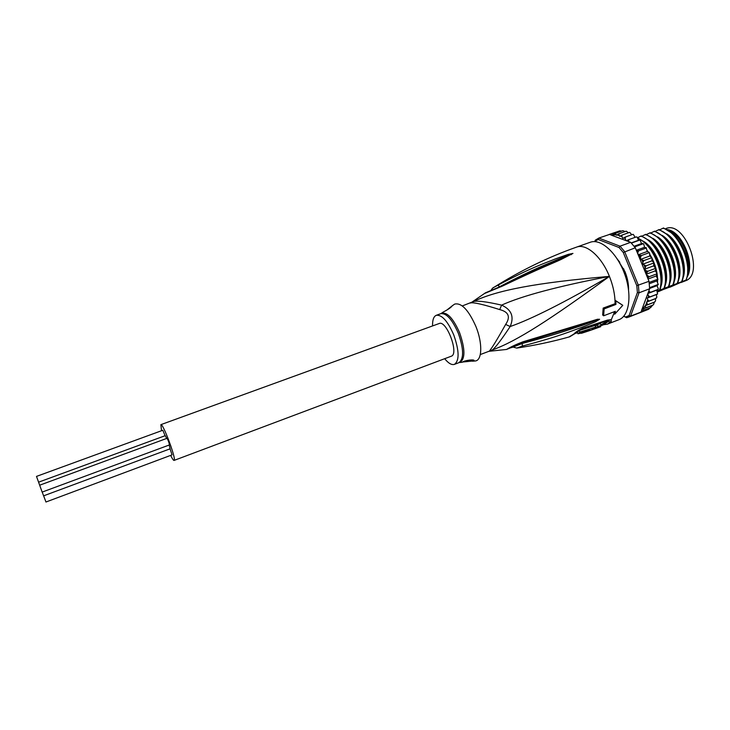 <?xml version="1.0" encoding="UTF-8"?>
<svg xmlns="http://www.w3.org/2000/svg" width="730" height="730" viewBox="0 0 730 730"><rect width="100%" height="100%" fill="white"/><g stroke="black" fill="none" stroke-linecap="round" stroke-linejoin="round"><path stroke-width="1.09" d="M162.808 430.271L165.126 435.71M166.96 438.338L166.987 438.319C168.201 440.236 169.022 442.435 169.451 444.926L42.157 492.093L36.5 476.398L162.836 430.253M170.054 448.831L172.061 454.863L45.953 502.012L43.645 495.834M38.581 482.174L165.263 435.655L166.686 438.429M169.178 445.035L170.145 448.786M170.172 448.786L43.627 495.834L42.194 492.084M160.865 424.65L439.186 323.527C446.395 319.849 459.079 353.311 451.541 356.121L174.16 460.384C176.56 459.508 162.872 422.752 160.865 424.65L161.531 430.727M170.647 455.392C172.362 458.851 173.503 460.53 174.087 460.429M680.871 282.556L682.86 281.652M687.122 277.017C695.58 263.566 681.856 230.954 667.256 229.594M665.842 228.618L665.906 228.59C684.548 220.104 705.043 273.978 685.707 280.712L681.355 282.382M490.624 351.103L489.064 351.312M489.821 350.482C492.23 347.635 497.504 338.948 505.653 324.43L510.161 326.538C514.385 316.756 511.529 309.62 501.601 305.122C521.996 295.878 557.93 286.297 609.413 276.387C564.463 302.457 531.376 319.174 510.161 326.538C501.583 339.505 495.697 347.279 492.495 349.871L488.188 351.577L492.495 349.871C516.813 341.22 550.484 319.284 609.413 276.387C535.647 282.738 496.546 290.348 473.295 301.618L462.309 305.925M568.916 337.014L573.762 334.112C576.107 331.612 579.383 329.549 583.58 327.943L607.36 320.114L611.32 319.64L611.192 321.611L607.287 324.184L619.277 319.558C629.534 315.488 632.244 294.062 624.369 273.266C616.622 252.425 600.598 238.318 590.296 242.251L576.499 247.141C548.203 257.133 520.709 270.511 494.009 287.282L497.951 285.184C534.953 265.638 545.985 262.964 555.083 259.013L568.241 254.378L572.913 253.401L560.905 259.561C552.592 263.466 541.824 267.317 502.669 285.977L484.282 293.597M603.619 315.798L602.652 314.968L603.172 308.087L615.071 303.716L614.989 300.194L615.864 300.915L615.928 304.437L604.148 308.909L603.619 315.798L615.344 311.318L614.733 314.21L622.772 305.322L615.864 300.915M614.733 314.21L613.875 313.48L614.286 311.719M506.063 349.515L506.492 349.46C510.808 346.887 516.329 344.323 523.045 341.768L597.505 319.256L599.595 319.293L595.516 321.775L581.746 327.378C571.973 330.681 560.795 336.001 522.297 346.084L516.758 348.082L519.897 347.608M508.783 348.538L506.501 349.46L489.648 351.24M523.045 341.768L522.625 342.726M524.788 341.266L524.35 342.26M509.038 348.456L522.68 342.717L597.104 319.986L581.81 325.553C572.037 328.546 560.704 333.272 522.269 343.456L512.834 347.142M597.505 319.256L597.104 319.986L599.576 319.211M599.595 319.293L595.507 320.871L595.516 321.775M522.297 346.084L522.215 342.845M603.172 308.087L604.148 308.909M615.071 303.716L615.928 304.437M622.772 305.322L614.989 300.194C614.523 292.42 612.662 284.481 609.413 276.387C601.502 256.403 586.117 243.209 576.499 247.141M492.786 288.058L494.009 287.282C493.17 287.447 492.13 288.514 490.889 290.485M495.989 288.542L499.585 286.726C536.669 267.408 547.39 264.187 556.287 260.072L572.658 253.502L541.313 267.253M497.951 285.184L499.703 286.89M568.241 254.378L568.816 254.925L572.913 253.401M572.95 253.465L570.586 254.487L571.344 254.651M502.669 285.977L501.902 285.777M501.054 286.78L500.315 286.58M505.653 324.43C510.69 316.875 508.71 311.92 499.721 309.593L501.601 305.122C486.426 301.636 476.991 300.468 473.295 301.618L470.257 303.06M499.721 309.593C483.753 304.556 474.135 302.329 470.877 302.886M474.181 361.076L475.686 360.921C482.238 359.726 482.548 342.735 475.914 326.502C468.578 310.013 461.497 302.539 454.68 304.091L453.44 304.957M446.669 310.204L452.262 305.779C451.295 307.321 448.357 309.374 443.457 311.92L442.553 312.549M432.562 325.927C432.416 319.977 433.656 316.428 436.294 315.296C441.905 314.603 447.736 321.163 453.777 334.97C459.289 350.829 459.508 360.629 454.434 364.37L459.07 362.618M444.679 358.713C448.439 363.339 451.688 365.219 454.434 364.37M473.715 360.912L462.601 362.034C464.353 360.428 475.257 358.968 473.962 360.748L473.715 360.912M466.57 360.584L462.628 362.016M607.615 320.671L607.917 321.702L606.283 321.748L606.192 321.109M600.361 325.872L600.799 326.648L598.135 327.496L601.045 325.188L600.398 323.591L597.204 324.713L597.852 326.31L595.507 328.299L591.857 329.832M595.452 326.346L597.204 324.713M578.005 333.829L577.366 332.26L579.264 330.462L579.921 332.077L578.005 333.829L590.205 329.987L587.267 331.402M591.081 330.124L595.735 327.049L595.087 325.443L579.264 330.462M595.735 327.049L579.921 332.077M583.389 332.187L579.803 333.473M589.11 330.352L583.434 332.305M584.493 332.314L589.146 330.462M592.057 329.787L593.271 329.367M602.816 325.105L597.852 326.31M595.224 327.578L595.507 328.299M687.979 272.327C689.248 265.264 688.253 257.599 684.986 249.35C680.734 239.632 675.232 233.281 668.452 230.306M609.304 234.403L617.626 231.602M619.743 230.862L621.604 231.109M622.964 230.671L624.999 231.583M636.843 236.985L636.268 236.931L637.327 237.396L638.44 240.307L640.009 239.942L641.542 243.565L643.221 243.583L643.896 244.45L644.499 247.315L646.242 247.716L647.245 251.494L649.034 252.27L648.788 252.826L649.645 253.383L649.727 256.029L651.534 257.17L651.297 257.845L652.072 258.365L651.908 260.838L653.697 262.316L653.742 265.82L655.832 268.877L655.184 270.894L656.836 272.974L656.544 273.969L657.091 274.215L656.224 275.958L657.903 279.49L656.827 280.913L658.268 284.581L656.991 285.667L658.223 288.441L658.168 289.418L656.726 290.138L657.602 294.007L656.352 294.564L656.854 297.247L655.54 298.652L655.522 300.979L654.235 302.257L653.742 304.246L648.678 309.21L639.708 312.805M628.585 241.584L628.932 239.559L626.349 240.745L630.656 242.351L620.016 246.174L598.837 238.062L595.224 240.225L594.822 241.621L595.224 240.225M623.685 316.282L626.741 317.732L630.583 316.099L639.033 292.794L638.376 285.284L624.643 251.622L620.016 246.174L619.04 247.506L598.171 239.467L594.877 241.438M628.384 317.231L648.423 309.347M623.794 316.163L625.601 317.021L629.114 315.524L637.399 292.52L636.797 285.667L623.265 252.489L619.04 247.506M617.069 258.703L624.971 271.633C627.49 277.929 628.685 283.979 628.557 289.783M615.901 234.777L610.928 235.005L625.984 240.608L625.181 238.71L625.5 236.976L622.882 238.427L621.942 236.757L622.07 235.051L619.624 236.383L618.712 233.819L616.403 235.224L615.463 233.281L613.246 234.549L612.397 233.454L598.837 238.062L598.171 239.467M647.711 278.121L649.189 276.716L646.305 274.69L649.006 281.296L649.627 288.779L641.615 310.286L645.229 305.715L647.647 304.72L646.488 302.111L649.025 301.061L647.711 299.765L647.282 298.032L649.974 296.891L648.495 295.814L647.729 293.871M649.006 281.296L636.797 285.667M637.399 292.52L639.033 292.794L649.627 288.779M650.22 307.832L641.615 311.153L640.383 312.449M640.94 312.112L630.583 316.099L629.114 315.524M623.265 252.489L635.301 247.771L637.993 254.35L637.819 252.607L638.604 250.819L636.596 250.919M630.656 242.351L635.301 247.771M641.387 311.473L641.615 310.286M626.741 317.732L625.601 317.021M633.311 234.376L635.127 237.341M629.762 232.432L631.76 234.741M626.331 231.2L628.43 232.788M648.788 291.033L650.476 292.292L657.776 289.518M650.476 292.292L647.884 293.469M642.71 264.233L642.884 262.207L643.924 260.555L640.529 259.405L640.502 257.252L641.414 255.518L638.23 254.925L646.077 274.115L647.848 271.259L645.986 270.675L644.544 269.233L646.077 265.839L642.71 264.233L651.908 260.838M618.712 233.819L625.984 231.237M615.463 233.281L622.708 230.716M612.397 233.454L619.624 230.899M610.928 235.005L610.107 234.585M628.932 239.559L636.268 236.931M631.377 243.099L639.653 240.124M638.44 240.307L631.195 242.907M641.542 243.565L634.114 246.238M634.625 246.877L642.911 243.884M644.499 247.315L636.332 250.271M638.604 250.819L645.968 248.145M646.305 274.69L646.077 274.115M637.993 254.35L638.23 254.925M641.414 255.518L648.788 252.826M647.245 251.494L638.175 254.797M646.077 265.839L653.45 263.11M653.742 265.82L644.544 269.233M647.848 271.259L655.212 268.521M655.184 270.894L646.141 274.27M649.189 276.716L656.544 273.969M656.224 275.958L648.076 279.006M649.162 282.455L657.42 279.344M656.827 280.913L649.317 283.742M649.6 287.675L657.839 284.563M656.991 285.667L649.627 288.459M656.726 290.138L647.875 293.506M649.974 296.891L657.255 294.117M656.352 294.564L647.282 298.032M649.025 301.061L656.279 298.278M655.54 298.652L646.488 302.111M647.647 304.72L654.874 301.937M654.235 302.257L645.229 305.715M652.483 305.322L643.559 308.754L645.867 307.804L645.192 306.007M645.867 307.804L653.067 305.04M641.615 311.153L643.732 310.277L643.559 308.754M643.732 310.277L650.904 307.512M643.924 260.555L651.297 257.845M649.727 256.029L640.529 259.405M625.5 236.976L632.819 234.366M622.07 235.051L629.37 232.459M637.536 237.734L641.305 235.945L649.098 240.535C660.477 249.788 668.306 271.569 665.413 284.663L664.446 288.25L657.593 291.124L659.984 289.947L660.869 286.707C663.917 273.312 655.814 251.084 644.28 241.913L637.582 237.834M641.935 236.164L645.785 234.339L653.888 239.166C665.003 248.419 672.64 269.379 669.948 282.61L668.89 286.562L664.446 288.25M646.406 234.558L650.238 232.742L658.67 237.807C669.574 246.995 677.02 267.709 674.456 280.557L673.325 284.873L668.89 286.562M650.859 232.961L654.682 231.154L663.461 236.474C674.118 245.745 681.3 265.501 678.964 278.486L677.741 283.194L672.266 285.403M655.303 231.364L659.117 229.567L668.224 235.133C678.626 244.295 685.634 263.703 683.444 276.424L682.148 281.515L676.655 283.733M659.737 229.777L663.534 227.988L672.996 233.837C680.999 241.822 685.945 251.832 687.842 263.877C688.49 270.164 687.925 275.548 686.127 280.01L681.026 282.072M667.485 287.903L669.739 287.136M663.15 289.554L667.567 287.912M662.968 228.189C678.79 232.076 692.898 264.661 685.981 280.065M683.326 277.172C687.523 264.588 678.891 241.338 666.718 233.846M654.126 231.355C669.83 235.288 683.973 268.166 677.184 283.404M674.411 280.858C678.79 268.257 669.885 244.258 657.511 236.839M658.551 229.768C674.483 233.919 688.372 266.249 681.592 281.734M678.873 279.015C683.161 266.423 674.401 242.798 662.119 235.334M649.673 232.952C665.45 237.141 679.393 269.571 672.759 285.092M645.211 234.549C660.896 238.664 674.94 271.542 668.324 286.78M640.739 236.146C656.27 240.289 670.395 272.956 663.88 288.469M637.774 238.354C653.003 244.203 665.541 275.511 659.409 290.166L659.984 289.947M656.589 276.497L656.462 275.511M655.704 271.514L655.403 270.273M654.253 266.331L653.87 265.2M652.255 261.112L651.945 260.418M669.93 287.219L686.127 280.01M687.578 274.918L687.842 263.877M680.908 282.236L682.148 281.515M676.537 283.897L677.741 283.194M657.456 291.991L663.232 289.564M672.148 285.567L673.325 284.873M657.383 291.808L659.117 291.097L657.429 291.927M659.409 290.166L657.128 291.142M669.93 282.711C674.401 270.1 665.358 245.718 652.894 238.336M665.432 284.563C670.003 271.943 660.814 247.187 648.258 239.851M660.924 286.425C665.587 273.805 656.252 248.656 643.605 241.365M657.52 282.108L657.584 279.946M657.52 277.829C657.1 271.35 655.284 264.871 652.082 258.402M651.352 257.006L649.718 254.213M648.121 251.85L647.154 250.554M673.927 233.618C678.572 237.296 682.331 242.533 685.205 249.322C688.417 257.444 689.366 264.963 688.071 271.87M617.48 259.351L619.752 262.198L619.77 263.22M622.434 268.585L623.694 268.896L625.929 275.146M626.906 281.342L627.937 282.282L628.329 288.204M625.628 276.907L625.884 275.164M575.952 332.716L577.065 331.794M471.306 302.585L485.441 292.83L500.378 286.552L541.322 267.244M440.957 313.608L441.595 313.216C447.244 311.993 453.211 318.399 459.489 332.451L459.626 332.798C465.275 349.195 465.338 359.096 459.809 362.5L462.236 362.262M436.294 315.296L440.756 313.681C446.34 312.951 452.153 319.375 458.175 332.953L458.321 333.3C463.815 349.132 464.006 358.923 458.869 362.691M600.909 324.841L606.283 321.748M600.927 324.896L604.467 324.074L607.917 321.702L611.192 321.611M601.036 325.087L607.287 324.184M613.875 313.48L611.32 319.64L607.917 320.716M607.36 320.114L606.438 321.008L607.533 320.689M583.58 327.943L582.513 328.929M573.762 334.112L576.289 332.25M647.793 277.975L647.382 275.986M648.797 293.013L648.897 291.252M645.402 305.642L646.579 303.178M647.072 301.855L647.711 299.765M648.194 297.621L648.495 295.814M646.561 272.673L645.986 270.675M644.918 267.381L644.198 265.41M642.884 262.207L642.026 260.309M640.502 257.252L639.526 255.463M637.819 252.607L636.742 250.956M628.512 241.347L627.262 240.279M625.181 238.71L623.812 237.807M621.942 236.757L620.245 235.973M618.885 235.471L616.786 234.923M166.987 438.319L39.621 485.222M574.994 333.564L569.701 336.795C552.546 341.64 534.898 345.399 516.758 348.082L512.369 346.905M512.88 347.179L510.416 347.882M480.285 354.57L488.188 351.577M440.756 313.681L443.457 311.92M452.262 305.779L454.68 304.091M472.556 361.231L475.686 360.921M473.77 360.264L473.962 360.748M576.463 332.077L582.604 328.901L606.438 321.008M575.121 333.482L577.567 332.743M587.832 331.219L591.4 330.015M587.112 331.457L581.354 333.318M592.112 329.768L600.799 326.648M653.815 262.654L654.025 263.22M655.586 268.01L655.75 268.585M656.927 273.431L657.046 273.978M657.821 278.805L657.885 279.307M651.908 257.991L651.662 257.444M649.426 252.982L649.152 252.489M622.973 268.768L623.447 268.594"/></g></svg>
